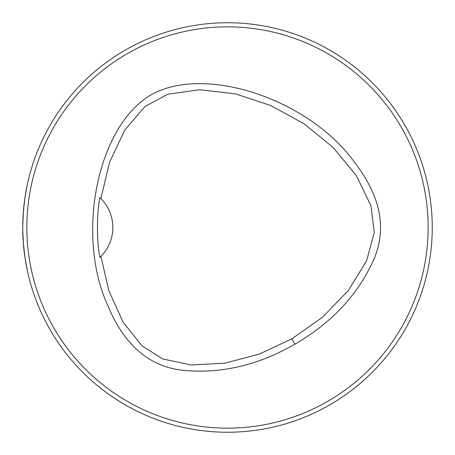 <?xml version="1.0" encoding="UTF-8"?>
<svg xmlns="http://www.w3.org/2000/svg" width="455" height="455" viewBox="0 0 455 455"><rect width="100%" height="100%" fill="white"/><g stroke="black" fill="none" stroke-linecap="round" stroke-linejoin="round"><path stroke-width="0.68" d="M26.845 227.5A200.655 200.655 0 0 0 327.827 401.27A200.655 200.655 0 0 0 327.827 53.73A200.655 200.655 0 0 0 26.845 227.5M294.88 344.213C257.553 365.661 219.623 374.289 181.101 370.097C148.438 365.843 124.118 344.572 108.142 306.283C75.553 236.407 96.557 126.951 150.941 94.902C205.899 63.825 311.186 100.362 355.412 163.521C380.585 196.497 386.847 228.2 374.192 258.628C358.517 294.101 332.082 322.629 294.88 344.213L291.797 338.873L322.481 317.266L348.399 290.472L366.628 260.704L374.266 232.306L370.956 205.808L356.401 175.675L333.219 147.562L304.105 123.817L270.975 105.606L235.451 93.872L199.728 89.732L167.895 94.208L145.043 106.481L124.761 130.136L109.524 162.321L100.902 198.596A40.95 40.95 0 0 1 100.902 256.398L108.944 290.99L123.026 322.055L142 345.885L162.879 359.012L191.481 364.995L225.077 363.153L259.276 354.092L291.797 338.873M165.245 422.558L164.556 422.337M24.974 257.604L27.22 270.054L24.974 257.598L23.404 243.817L22.761 229.604M22.756 226.021L23.404 211.177L24.974 197.396L27.22 184.946M22.75 227.5A204.75 204.75 0 0 0 329.875 404.819A204.75 204.75 0 0 0 329.875 50.181A204.75 204.75 0 0 0 22.75 227.5M100.748 198.443A40.95 40.95 0 0 0 99.884 197.618C96.642 213.406 96.665 241.69 99.89 257.382A40.95 40.95 0 0 0 100.748 256.552M100.902 198.596L99.884 197.618M99.89 257.382L100.902 256.398"/></g></svg>
